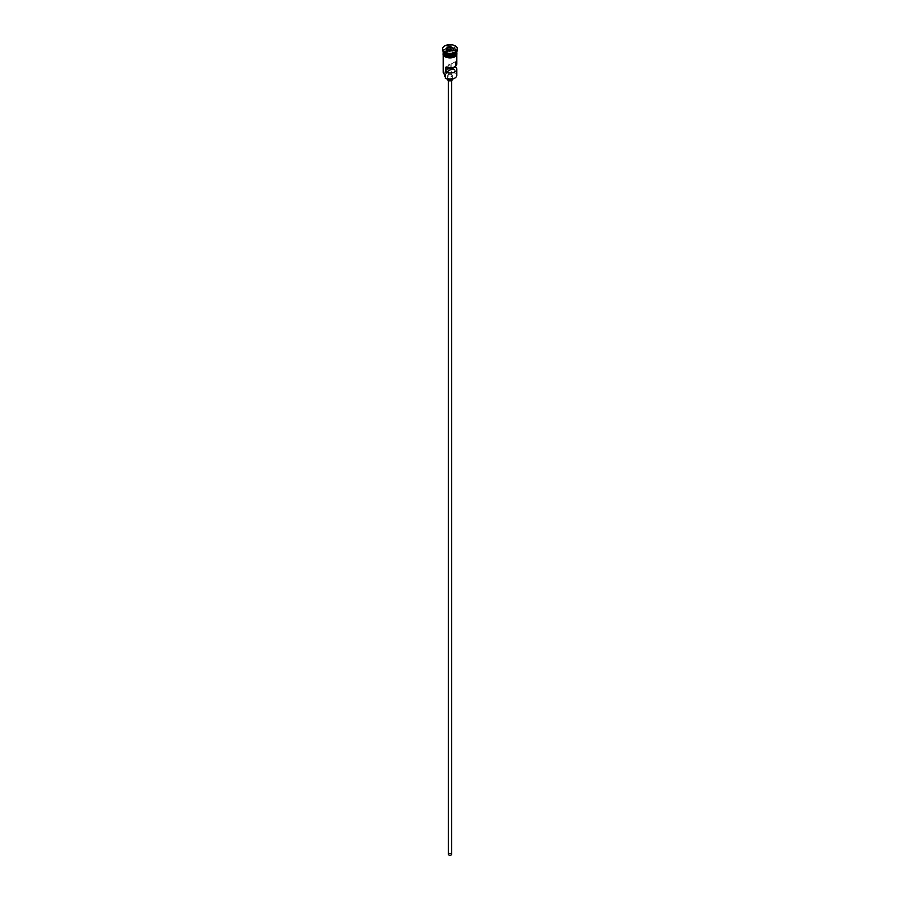 <?xml version="1.0" encoding="UTF-8"?>
<svg xmlns="http://www.w3.org/2000/svg" width="900" height="900" viewBox="0 0 900 900"><rect width="100%" height="100%" fill="white"/><g stroke="black" fill="none" stroke-linecap="round" stroke-linejoin="round"><path stroke-width="0.67" stroke-dasharray="4.5 3.38" d="M456.75 75.375A6.75 3.904 0 0 0 454.781 72.619L454.41 72.922A6.435 3.712 180 0 1 454.556 73.001A6.435 3.712 180 0 1 454.657 78.199M449.156 854.842A1.193 0.686 180 0 1 450.844 853.864A1.193 0.686 180 0 1 449.156 854.842M450.169 67.849L450.169 64.631A1.193 0.686 180 0 1 449.539 63.315A1.193 0.686 180 0 1 451.181 64.046L451.181 67.793M448.414 854.347A1.586 0.922 180 0 1 449.392 853.504A1.586 0.922 180 0 1 451.125 853.706A1.586 0.922 180 0 1 451.586 854.347M451.125 78.874A1.586 0.922 180 0 1 451.586 79.526A1.586 0.922 180 0 1 450.608 80.37A1.586 0.922 180 0 1 448.875 80.179A1.586 0.922 180 0 1 448.414 79.526A1.586 0.922 180 0 1 449.392 78.683A1.586 0.922 180 0 1 451.125 78.874M447.615 79.526A2.385 1.373 180 0 1 449.089 78.255A2.385 1.373 180 0 1 451.688 78.559A2.385 1.373 180 0 1 452.385 79.526M451.688 74.655A2.385 1.373 180 0 1 452.385 75.634A2.385 1.373 180 0 1 450.911 76.905A2.385 1.373 180 0 1 448.312 76.612A2.385 1.373 180 0 1 447.615 75.634A2.385 1.373 180 0 1 449.089 74.362A2.385 1.373 180 0 1 451.688 74.655M455.04 52.92A6.75 3.904 0 0 0 456.75 50.321L456.75 51.626A6.75 3.904 0 0 0 454.781 48.87A6.75 3.904 0 0 0 447.412 48.015A6.75 3.904 0 0 0 443.25 51.626L443.25 50.321A6.75 3.904 0 0 0 445.219 53.078M456.75 51.818A6.75 3.904 0 0 0 454.781 49.252A6.75 3.904 0 0 0 447.57 48.375A6.75 3.904 0 0 0 443.25 51.818M456.75 50.321A6.75 3.904 0 0 0 454.781 47.565A6.75 3.904 0 0 0 447.412 46.721A6.75 3.904 0 0 0 443.25 50.321M457.526 49.354A7.549 4.354 0 0 0 455.344 46.598A7.549 4.354 0 0 0 447.368 45.585A7.549 4.354 0 0 0 442.474 49.354M455.4 66.296L455.4 61.616A6.75 3.904 180 0 1 456.75 63.956M454.781 72.619L454.781 69.367A6.75 3.904 0 0 0 447.412 68.524A6.75 3.904 0 0 0 443.25 72.124M445.219 56.723A6.75 3.904 0 0 0 452.588 57.566A6.75 3.904 0 0 0 456.75 53.955A6.75 3.904 0 0 0 454.781 51.199A6.75 3.904 0 0 0 447.412 50.355A6.75 3.904 0 0 0 443.25 53.955A6.75 3.904 0 0 0 445.219 56.723M456.75 53.314A6.75 3.904 0 0 0 454.781 50.557A6.75 3.904 0 0 0 447.412 49.703A6.75 3.904 0 0 0 443.25 53.314M455.4 61.616L451.181 64.046M445.084 73.451A4.77 2.756 180 0 1 445.387 74.419A4.77 2.756 180 0 1 445.309 74.936A6.435 3.712 180 0 1 445.444 69.761A6.435 3.712 180 0 1 454.41 69.683A4.77 2.756 180 0 1 451.845 69.559A5.242 3.026 180 0 0 444.757 72.394A5.242 3.026 180 0 0 445.084 73.451L445.084 74.812M454.41 72.922A4.77 2.756 180 0 1 451.845 72.799L451.845 69.559M445.219 76.939A4.77 2.756 180 0 1 445.387 77.659A4.77 2.756 180 0 1 445.309 78.176M444.757 75.634A5.242 3.026 180 0 1 451.845 72.799M450.169 64.631L445.95 67.072M447.401 50.31L446.546 52.155L449.077 53.617L449.077 51.277L452.565 50.67M449.077 53.617L452.531 53.089L452.79 50.636M446.546 52.155L446.546 49.826L448.976 51.233M452.531 53.089L453.454 48.758M453.454 51.086L452.599 50.591M456.244 53.111A6.593 3.814 0 0 0 456.593 51.885L456.593 51.75C454.984 55.395 451.226 56.273 445.298 54.371A6.593 3.814 180 0 1 443.407 51.75A6.593 3.814 180 0 1 447.48 48.229A6.593 3.814 180 0 1 454.669 49.061A6.593 3.814 180 0 1 456.593 51.75A6.593 3.814 180 0 1 454.725 54.416M445.298 54.371L443.407 51.885C445.016 48.24 448.774 47.363 454.702 49.264L456.593 51.885A6.593 3.814 0 0 0 454.669 49.185A6.593 3.814 0 0 0 447.48 48.364A6.593 3.814 0 0 0 443.407 51.885A6.593 3.814 0 0 0 443.756 53.111M445.162 56.745A6.84 3.949 180 0 1 445.162 51.165A6.84 3.949 180 0 1 454.838 51.165A6.84 3.949 180 0 1 456.817 53.64M456.75 52.706A6.84 3.949 0 0 0 454.838 50.524A6.84 3.949 0 0 0 447.874 49.556A6.84 3.949 0 0 0 443.25 52.706M448.808 63.956L448.808 854.347M451.586 80.55L451.586 79.526M452.385 79.087L452.385 75.634M456.75 55.204L456.75 53.955M443.25 52.065L455.029 50.501L456.75 52.065M443.25 55.204L443.25 53.955M445.387 77.659L445.387 74.419M444.757 74.587L444.757 72.394M447.615 79.087L447.615 75.634M448.414 80.55L448.414 79.526M451.192 63.956L451.192 854.347"/><path stroke-width="1.35" d="M454.657 78.199A6.435 3.712 180 0 1 454.556 78.266A6.435 3.712 180 0 1 445.444 78.266L445.219 78.131A6.75 3.904 0 0 0 454.781 78.131A6.75 3.904 0 0 0 456.75 75.375L456.75 69.142A6.75 3.904 0 0 0 455.4 66.803L455.4 66.296M445.444 78.266L445.309 74.936M451.586 80.55L451.586 854.347A1.586 0.922 180 0 1 450.608 855.202A1.586 0.922 180 0 1 448.875 855A1.586 0.922 180 0 1 448.414 854.347L448.414 80.55M452.385 79.087L452.385 79.526A2.385 1.373 180 0 1 450.911 80.797A2.385 1.373 180 0 1 448.312 80.505A2.385 1.373 180 0 1 447.615 79.526L447.615 79.087M443.25 51.626L443.25 51.626A6.75 3.904 0 0 0 445.219 54.383A6.75 3.904 0 0 0 452.588 55.226A6.75 3.904 0 0 0 456.75 51.626L456.75 51.626M443.25 51.818A6.75 3.904 0 0 0 443.25 52.009A6.75 3.904 0 0 0 445.219 54.765A6.75 3.904 0 0 0 452.588 55.62A6.75 3.904 0 0 0 456.75 52.009A6.75 3.904 0 0 0 456.75 51.818M442.474 49.354A7.549 4.354 0 0 0 442.451 49.68A7.549 4.354 0 0 0 444.656 52.762L445.219 53.078A6.75 3.904 0 0 0 454.781 53.078A6.75 3.904 0 0 0 455.04 52.92M445.219 53.078L444.656 52.762A7.549 4.354 0 0 0 455.344 52.762A7.549 4.354 0 0 0 457.549 49.68A7.549 4.354 0 0 0 457.526 49.354M456.75 55.204L456.75 63.956A6.75 3.904 180 0 1 453.015 67.444A6.75 3.904 180 0 1 445.95 67.072L445.95 72.259A6.75 3.904 0 0 0 453.015 72.63A6.75 3.904 0 0 0 456.75 69.142M443.25 52.009L443.25 53.314A6.75 3.904 0 0 0 445.219 56.07A6.75 3.904 0 0 0 452.588 56.914A6.75 3.904 0 0 0 456.75 53.314L456.75 52.009M444.656 52.11A7.549 4.354 0 0 0 452.891 53.055A7.549 4.354 0 0 0 457.549 49.027A7.549 4.354 0 0 0 455.344 45.945A7.549 4.354 0 0 0 447.109 45A7.549 4.354 0 0 0 442.451 49.027A7.549 4.354 0 0 0 444.656 52.11M451.181 67.793L451.181 69.244A1.193 0.686 180 0 1 450.169 69.829L445.95 72.259M455.4 66.803L451.181 69.244M447.21 47.419L451.024 46.822L453.814 48.443L452.79 50.636L448.976 51.233L446.186 49.613L447.21 47.419L446.546 49.826M443.25 55.204L443.25 72.124A6.75 3.904 0 0 0 445.219 74.891L445.219 74.891M444.757 74.587L444.757 75.634A5.242 3.026 180 0 0 445.084 76.703A4.77 2.756 180 0 1 445.219 76.939M450.169 69.829L450.169 67.849M447.469 50.164L447.469 47.824L450.923 47.295L450.923 49.624L447.401 50.31M452.565 50.67L453.454 48.758L451.024 46.822M452.599 50.591L450.923 49.624M454.725 54.416A6.593 3.814 180 0 1 445.331 54.45A6.593 3.814 180 0 1 445.275 54.416M443.756 53.111A6.593 3.814 0 0 0 445.331 54.574A6.593 3.814 0 0 0 456.244 53.111M456.817 53.64A6.84 3.949 180 0 1 452.869 57.544A6.84 3.949 180 0 1 445.162 56.745M443.25 52.706A6.84 3.949 0 0 0 445.162 56.104A6.84 3.949 0 0 0 453.094 56.835A6.84 3.949 0 0 0 456.75 52.706M445.084 76.703L445.084 74.812M454.781 53.078L455.344 52.762M457.549 49.68L457.549 49.027M456.75 52.065L453.971 57.274L444.971 56.767L443.115 54.979L443.25 52.065M442.451 49.68L442.451 49.027"/></g></svg>
